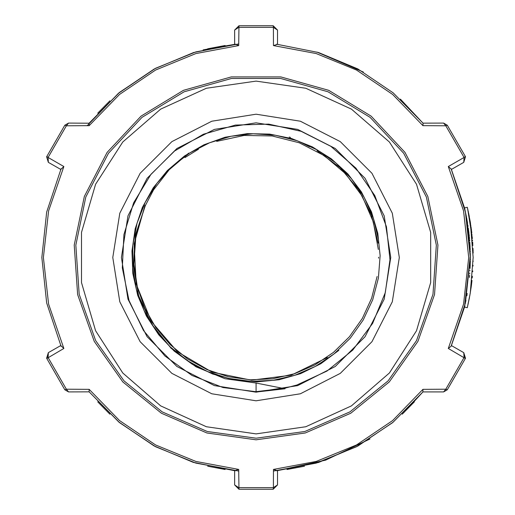 <?xml version="1.0" encoding="UTF-8"?>
<svg xmlns="http://www.w3.org/2000/svg" width="515" height="515" viewBox="0 0 515 515"><rect width="100%" height="100%" fill="white"/><g stroke="black" fill="none" stroke-linecap="round" stroke-linejoin="round"><path stroke-width="0.77" d="M469.39 277.482L469.59 275.261M469.551 275.68L469.506 276.201M473.15 261.446L473.156 261.111M469.693 241.059L469.629 240.228M469.5 238.677L469.352 237.093M469.262 236.14L469.081 234.434M466.873 295.797L467.047 294.831M467.189 294.052L467.266 293.569M465.045 210.223L465.193 210.867M465.348 211.575L465.425 211.942M465.972 214.53L466.487 217.124M467.459 222.557L467.569 223.22M468.296 228.068L468.38 228.699M468.47 229.336L468.676 230.945M468.747 231.531L468.991 233.604M469.062 234.261L469.242 235.967M469.339 236.926L469.506 238.741M469.577 239.572L469.667 240.679M469.789 242.308L469.86 243.357M469.957 244.953L470.034 246.305M470.034 246.344L470.066 246.994M470.105 247.689L470.144 248.629M470.169 249.209L470.189 249.756M470.214 250.657L470.259 252.105M470.285 253.296L470.304 254.442M470.324 256.097L470.324 258.086M470.324 258.916L470.311 260.094M470.298 260.989L470.047 268.437M469.938 270.394L469.918 270.774M469.757 273.105L469.699 273.883M469.571 275.474L469.423 277.128M468.116 304.14L468.283 303.361M469.744 295.99L469.963 294.747M470.601 290.872L470.71 290.196M470.968 288.445L471.051 287.853M471.238 286.488L471.392 285.355M471.47 284.711L471.972 280.424M472.216 277.978L472.319 276.825M473.137 253.084L473.111 251.957M472.364 238.664L467.71 209.071M469.48 297.432L467.298 307.7L470.234 293.157L473.182 257.5L470.234 221.843L467.298 207.3L469.274 216.5M470.24 221.888L470.51 223.536M470.787 225.351L470.877 225.918M471.167 227.978L471.231 228.46M473.034 249.511L473.066 250.393M473.124 252.414L473.137 253.071M467.697 208.993L467.794 209.418M467.929 210.03L468.006 210.358M468.238 211.42L468.309 211.762M468.605 213.165L468.766 213.937M468.927 214.729L469.017 215.173M470.594 224.083L470.671 224.559M471.013 226.87L471.122 227.669M471.296 228.918L471.45 230.096M471.586 231.216L471.682 232.02M471.972 234.595L472.01 234.975M472.21 236.977L472.274 237.621M472.48 240.016L472.538 240.763M472.635 242.037L472.764 243.981M472.809 244.773L472.854 245.507M472.995 248.41L473.015 248.88M473.015 248.919L473.027 249.266M473.079 250.702L473.105 251.616M473.047 265.289L473.015 266.049M472.764 270.954L472.719 271.74M472.377 276.214L472.319 276.851M471.875 281.319L471.811 281.86M471.528 284.286L471.083 287.647M470.877 289.05L470.826 289.424M470.51 291.458L470.35 292.462M470.214 293.28L470.111 293.898M464.884 305.472L464.524 307.043L467.298 307.7M464.556 306.908L470.317 255.646L467.311 221.669L464.524 207.957L451.404 169.467L463.777 162.322L465.509 156.779L463.777 162.322L464.06 157.442L448.308 166.557L451.217 169.055M464.891 209.554L466.905 219.358M467.427 222.364L467.517 222.905M468.528 229.78L468.669 230.913M465.978 300.445L465.901 300.805M465.901 300.812L465.792 301.352M468.051 226.336L467.897 225.3M471.798 232.986L471.508 230.559M471.714 282.696L471.772 282.207M471.772 282.194L471.837 281.66M469.506 297.277L469.583 296.891M469.706 296.189L469.86 295.327M469.268 298.533L469.339 298.179M469.223 298.797L469.332 298.211M473.085 251.011L473.073 250.586M470.176 249.518L470.15 248.784M469.938 244.612L469.841 243.086M470.163 265.94L470.189 265.238M470.047 268.386L470.111 267.053M470.131 266.654L470.176 265.476M447.297 389.791L465.509 358.221L463.777 352.678L451.404 345.533L451.069 346.273L465.457 302.923L470.324 257.5L465.457 212.077L451.069 168.727L465.457 212.077L470.324 257.5L465.457 302.923L451.069 346.273L448.308 348.443L465.341 358.53L463.777 352.678L464.06 357.558L445.797 389.179L443.589 391.928L447.297 389.791L445.797 389.179L422.957 389.314L422.905 391.928L443.589 391.928M377.115 276.497L371.624 298.159L362.315 318.482L349.46 336.759L333.488 352.389L314.968 364.884L294.471 373.768L272.699 378.802L250.393 379.806L228.274 376.71L207.075 369.673L187.518 358.904L170.253 344.735L155.826 327.695L144.767 308.311L137.408 287.235L133.913 264.272L135.986 234.261L145.301 205.652L153.528 189.932L169.203 169.738L188.709 153.161M46.633 358.221L48.371 352.678L46.801 358.53L63.834 348.443L48.577 304.101L43.408 257.5L48.577 210.899L63.834 166.557L60.738 169.467L48.371 162.322L46.633 156.779L48.371 162.322L48.082 157.442L46.801 156.47L46.633 156.779M68.559 123.072L64.845 125.209L66.345 125.821L68.559 123.072L89.101 123.233L119.596 92.34L155.685 68.218L195.9 51.867L238.58 43.962M63.834 166.557L48.082 157.442L66.345 125.821L89.185 125.686L89.101 123.24L118.991 92.835L154.3 68.959L193.64 52.543L235.452 44.239L238.709 45.545L238.934 25.75L234.647 30.037L238.934 25.75L273.214 25.75L277.495 30.037L273.214 25.75L273.414 27.346L277.495 30.037L277.495 44.316L273.433 45.545L316.242 53.528L356.535 70.059L392.61 94.451L422.957 125.686L423.04 123.24L393.151 92.835L357.841 68.959L318.502 52.543L276.69 44.239M64.845 125.209L46.801 156.47M422.957 389.314L392.61 420.549L356.535 444.941L316.242 461.472L273.433 469.455L277.495 470.684L277.495 484.963L273.414 487.654L273.214 489.25L277.495 484.963L273.214 489.25L238.934 489.25L234.647 484.963L238.934 489.25L238.709 469.455L195.9 461.472L155.614 444.941L119.538 420.549L89.185 389.314L66.345 389.179L64.845 389.791L68.559 391.928L66.345 389.179L48.082 357.558L48.371 352.678L60.738 345.533L63.834 348.443M235.452 44.239L234.647 44.316L234.647 30.037L238.728 27.346L273.414 27.346L273.433 45.545M400.4 99.15L422.982 123.162L443.589 123.072L447.297 125.209L443.589 123.072L445.797 125.821L447.297 125.209L465.341 156.47L464.06 157.442L445.797 125.821L422.957 125.686M273.433 469.455L273.414 487.654L256.071 487.66L238.728 487.654L234.647 484.963L234.647 470.684L238.709 469.455M422.982 391.838L403.573 412.901M465.509 358.221L465.341 358.53M276.69 470.762L318.502 462.457L357.841 446.042L393.151 422.165L423.04 391.767L392.552 422.661L356.457 446.782L316.242 463.133L273.562 471.038M369.982 438.967L325.577 460.165L277.012 470.729M89.185 389.314L89.101 391.767L118.991 422.165L154.3 446.042L193.64 462.457L235.452 470.762M68.559 391.928L89.166 391.838L118.888 422.075L153.985 445.874L193.08 462.283L234.647 470.684M46.801 358.53L64.845 389.791M203.097 49.897L235.361 44.245M60.925 345.945L60.738 345.533M61.073 168.727L46.685 212.077L41.818 257.5L46.685 302.923L61.073 346.273M60.738 169.467L60.937 169.023M225.139 45.487L207.642 48.79M109.907 100.843L97.741 113.152M287.003 469.513L304.507 466.21L287.003 469.513M402.234 414.157L414.408 401.848L402.234 414.157M225.139 469.513L207.642 466.21L225.139 469.513M109.907 414.157L97.741 401.848L109.907 414.157M256.071 438.188L304.822 431.486L349.955 411.884L388.123 380.83L416.5 340.627L432.98 294.265L436.34 245.172L426.33 196.994L403.689 153.303L370.105 117.336L328.055 91.773L280.675 78.492L231.467 78.492L184.087 91.773L142.043 117.336L108.453 153.303L85.818 196.994L75.802 245.172L79.162 294.265L95.642 340.627L124.018 380.83L162.186 411.884L207.32 431.486L256.071 438.188L304.822 431.486L349.955 411.884L388.123 380.83L416.5 340.627L432.98 294.265L436.34 245.172L426.33 196.994L403.689 153.303L370.105 117.336L328.055 91.773L280.675 78.492L231.467 78.492L184.087 91.773L142.043 117.336L108.453 153.303L85.818 196.994L75.802 245.172L79.162 294.265L95.642 340.627L124.018 380.83L162.186 411.884L207.32 431.486L256.071 438.188M256.071 400.767L300.342 393.756L340.28 373.407L371.978 341.709L392.327 301.771L399.337 257.5L392.327 213.229L371.978 173.291L340.28 141.593L300.342 121.244L256.071 114.233L211.8 121.244L171.862 141.593L140.17 173.291L119.821 213.229L112.804 257.5L119.821 301.771L140.17 341.709L171.862 373.407L211.8 393.756L256.071 400.767M289.237 137.067L290.46 137.415M338.883 350.329L320.826 363.712L300.663 373.62L279.04 379.722L256.676 381.866L234.299 379.928L212.631 373.993L192.378 364.285L174.231 351.069L158.736 334.808L146.415 316.043L137.698 295.353L132.825 273.433L131.975 251.005L135.194 228.789L142.327 207.506L153.187 187.878L167.407 170.517L184.499 155.974L203.94 144.779L225.074 137.254L247.213 133.636L269.635 134.087L291.619 138.548L312.431 146.884L331.396 158.852L347.921 174.012L361.427 191.902L371.489 211.935L377.81 233.443L380.128 255.73L378.409 278.081L372.718 299.749L363.184 320.027L350.187 338.284L334.119 353.889L315.489 366.332L294.941 375.248L273.124 380.308L250.754 381.351L228.557 378.377L207.275 371.437L187.576 360.783L170.111 346.782L155.472 329.845L144.103 310.558L136.385 289.552L132.6 267.497L132.812 245.121L137.067 223.156L145.204 202.311L156.94 183.263L171.926 166.66L189.649 153.013L209.528 142.764L230.932 136.295L253.155 133.752L275.454 135.245L297.123 140.756L317.465 150.045L335.78 162.849L351.494 178.75L364.105 197.2L373.169 217.62L378.422 239.346M302.279 143.106L309.425 146.685M317.015 150.67L340.08 167.723L358.601 189.623L371.502 215.231L378.158 243.125M327.366 357.565L291.252 375.19L251.397 380.218L212.045 372.139L177.424 351.771L151.236 321.341L136.243 284.093L134.106 244.001L145.005 205.382M184.949 157.571L198.487 149.208M216.699 141.335L244.104 135.464L272.12 135.928L299.286 142.771L324.199 155.582L345.539 173.722L362.212 196.228L373.336 221.92L378.338 249.472M378.602 257.23L378.602 258.137M284.138 388.368L296.82 385.008L326.974 371.032L352.781 350.091L372.603 323.407L385.284 292.681L389.964 259.766L386.43 226.703L374.823 195.539L355.929 168.173L330.836 146.331L301.159 131.306L268.682 124.089L235.426 125.061L203.438 134.235L174.669 150.972L150.94 174.308L133.649 202.756L123.948 234.608L122.338 267.864L129.02 300.483L143.492 330.482L164.948 355.962L191.992 375.409L223.014 387.544L256.071 391.715M256.071 383.018L256.071 392.063L285.059 388.735L256.071 383.018L224.991 378.692L196.048 366.809L171.038 348.185L151.507 324.006L138.657 295.822L133.224 265.418L135.496 234.718L145.301 205.652M256.071 392.063L284.724 388.6M256.071 391.664L284.068 388.342M256.071 392.198L297.696 385.6L335.246 366.468L365.045 336.675L384.177 299.125L390.769 257.5L384.177 215.875L365.045 178.325L335.246 148.532L297.696 129.4L256.071 122.802L214.446 129.4L176.903 148.532L147.103 178.325L127.971 215.875L121.379 257.5L127.971 299.125L147.103 336.675L176.903 366.468L214.446 385.6L256.071 392.198M89.185 125.686L119.538 94.451L155.614 70.059L195.9 53.528L238.709 45.545M448.308 166.557L463.564 210.899L468.734 257.5L463.564 304.101L448.308 348.443M256.071 439.778L305.247 433.018L350.779 413.242L389.289 381.918L417.916 341.361L434.538 294.586L437.924 245.063L427.823 196.46L404.99 152.382L371.109 116.107L328.692 90.312L280.894 76.915L231.254 76.915L183.449 90.312L141.039 116.107L107.152 152.382L84.318 196.46L74.218 245.063L77.604 294.586L94.226 341.361L122.853 381.918L161.362 413.242L206.895 433.018L256.071 439.778M256.071 433.9L206.373 426.755L160.699 405.897L122.757 373.021L95.61 330.778L81.467 282.606L81.467 232.394L95.61 184.222L122.757 141.979L160.699 109.103L206.373 88.245L256.071 81.1L305.768 88.245L351.442 109.103L389.392 141.979L416.532 184.222L430.682 232.394L430.682 282.606L416.532 330.778L389.392 373.021L351.442 405.897L305.768 426.755L256.071 433.9M467.298 207.3L464.524 207.957M465.509 156.779L465.341 156.47M89.101 391.767L119.596 422.661L155.685 446.782L195.9 463.133L238.58 471.038M363.358 72.042L316.899 52.06M155.517 68.308L118.315 93.402L87.157 125.699M451.404 345.533L464.524 307.043"/></g></svg>
